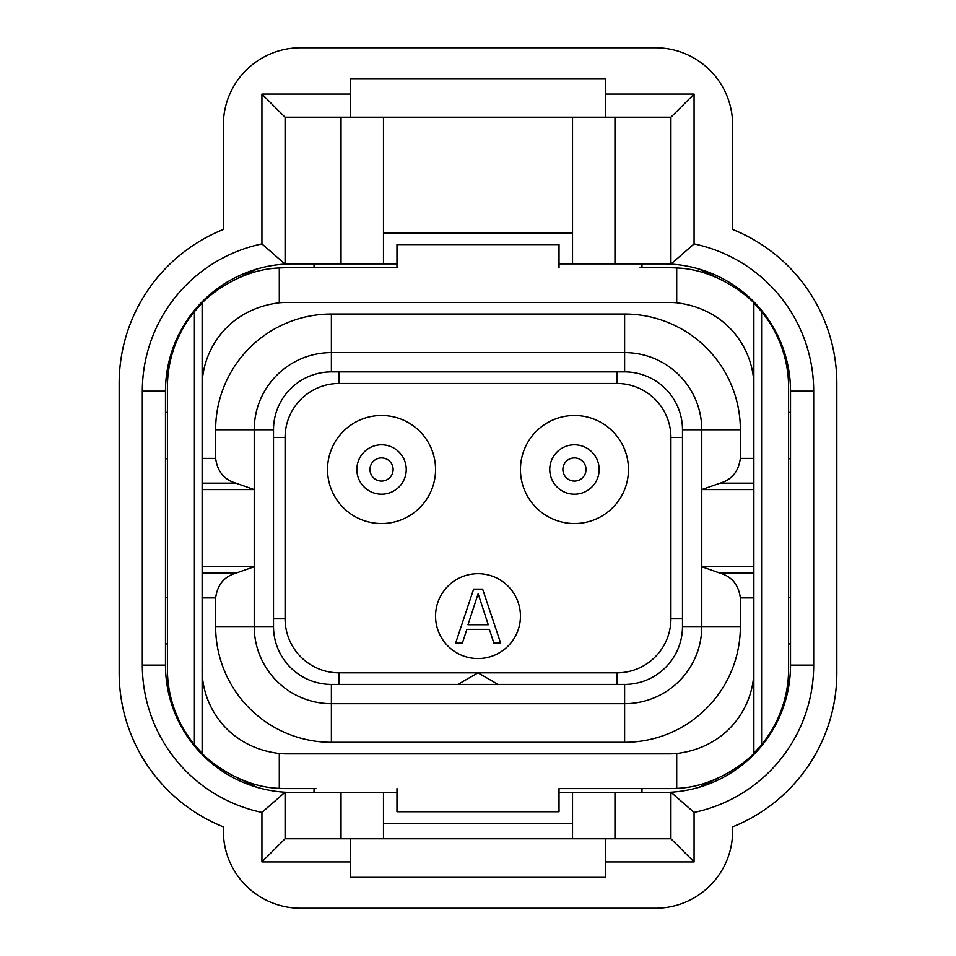 <?xml version="1.0" encoding="UTF-8"?>
<svg xmlns="http://www.w3.org/2000/svg" width="956" height="956" viewBox="0 0 956 956"><rect width="100%" height="100%" fill="white"/><g stroke="black" fill="none" stroke-linecap="round" stroke-linejoin="round"><path stroke-width="1.43" d="M467.998 624.746L478.131 593.712L488.253 624.746L467.998 624.746M473.626 589.123L455.618 643.137L462.369 643.137L466.875 629.347L489.376 629.347L493.882 643.137L500.633 643.137L482.625 589.123L473.626 589.123M435.554 616.13A42.446 42.446 0 0 0 478 658.565A42.446 42.446 0 0 0 520.446 616.13A42.446 42.446 0 0 0 478 573.684A42.446 42.446 0 0 0 435.554 616.13M327.526 469.515A54.014 54.014 0 0 0 381.54 523.53A54.014 54.014 0 0 0 435.554 469.515A54.014 54.014 0 0 0 381.54 415.502A54.014 54.014 0 0 0 327.526 469.515M520.446 469.515A54.014 54.014 0 0 0 574.46 523.53A54.014 54.014 0 0 0 628.474 469.515A54.014 54.014 0 0 0 574.46 415.502A54.014 54.014 0 0 0 520.446 469.515M457.948 684.424L478 672.845L498.052 684.424M479.709 672.905A23.147 23.147 0 0 0 476.231 672.916M572.525 117.253L572.525 263.868L614.971 263.868L614.971 117.253M383.476 838.747L383.476 792.452L292.799 792.452A127.327 127.327 0 0 1 165.484 665.125L165.484 391.183A127.327 127.327 0 0 1 285.091 264.095L285.091 117.253L261.932 94.094L350.673 94.094L350.673 117.253L670.909 117.253L670.909 264.095A127.327 127.327 0 0 0 663.201 263.868L614.971 263.868M836.823 383.476L836.823 672.845A165.902 165.902 0 0 1 732.643 826.832L732.643 831.039A77.161 77.161 0 0 1 655.481 908.2L300.519 908.2A77.161 77.161 0 0 1 223.357 831.039L223.357 826.832A165.902 165.902 0 0 1 119.177 672.845L119.177 383.476A165.902 165.902 0 0 1 223.357 229.476L223.357 124.961A77.161 77.161 0 0 1 300.519 47.8L655.481 47.8A77.161 77.161 0 0 1 732.643 124.961L732.643 229.476A165.902 165.902 0 0 1 836.823 383.476M341.029 792.452L341.029 838.747M670.909 117.253L694.068 94.094L694.068 243.911L670.909 264.095A127.327 127.327 0 0 1 790.516 391.183L790.516 665.125A127.327 127.327 0 0 1 670.909 792.213L670.909 838.747L285.091 838.747L285.091 792.213L261.932 812.397A150.474 150.474 0 0 1 142.325 665.125L142.325 391.183A150.474 150.474 0 0 1 261.932 243.911L261.932 94.094M285.091 838.747L261.932 861.906L261.932 812.397M341.029 117.253L341.029 263.868L292.799 263.868A127.327 127.327 0 0 0 285.091 264.095L261.932 243.911M605.327 117.253L605.327 94.094L694.068 94.094M605.327 94.094L605.327 78.667L350.673 78.667L350.673 94.094M285.091 117.253L350.673 117.253M341.029 263.868L383.476 263.868L383.476 117.253M572.525 233.001L383.476 233.001M383.476 263.868L396.979 263.868M559.021 263.868L572.525 263.868M694.068 243.911A150.474 150.474 0 0 1 813.676 391.183L813.676 665.125A150.474 150.474 0 0 1 694.068 812.397L694.068 861.906L605.327 861.906L605.327 838.747M614.971 838.747L614.971 792.452L572.525 792.452L572.525 838.747M694.068 812.397L670.909 792.213A127.327 127.327 0 0 1 663.201 792.452L614.971 792.452M670.909 838.747L694.068 861.906M605.327 861.906L605.327 877.333L350.673 877.333L350.673 861.906L261.932 861.906M350.673 838.747L350.673 861.906M383.476 823.319L572.525 823.319M383.476 792.452L396.979 792.452M559.021 792.452L572.525 792.452M369.972 469.515A11.58 11.58 0 0 0 381.54 481.083A11.58 11.58 0 0 0 393.119 469.515A11.58 11.58 0 0 0 381.54 457.936A11.58 11.58 0 0 0 369.972 469.515M356.851 469.515A24.689 24.689 0 0 0 381.54 494.204A24.689 24.689 0 0 0 406.24 469.515A24.689 24.689 0 0 0 381.54 444.815A24.689 24.689 0 0 0 356.851 469.515M562.881 469.515A11.58 11.58 0 0 0 574.46 481.083A11.58 11.58 0 0 0 586.028 469.515A11.58 11.58 0 0 0 574.46 457.936A11.58 11.58 0 0 0 562.881 469.515M549.76 469.515A24.689 24.689 0 0 0 574.46 494.204A24.689 24.689 0 0 0 599.149 469.515A24.689 24.689 0 0 0 574.46 444.815A24.689 24.689 0 0 0 549.76 469.515M624.615 371.896A57.874 57.874 0 0 1 682.488 429.77L682.488 626.538A57.874 57.874 0 0 1 624.615 684.424L331.385 684.424A57.874 57.874 0 0 1 273.512 626.538L273.512 429.77A57.874 57.874 0 0 1 331.385 371.896L624.615 371.896L624.615 352.609A77.161 77.161 0 0 1 701.776 429.77L701.776 489.58L720.131 483.15C731.818 479.721 738.558 471.475 740.362 458.402L753.866 458.402M753.866 566.741L701.776 566.741L701.776 626.538A77.161 77.161 0 0 1 624.615 703.712L331.385 703.712A77.161 77.161 0 0 1 254.224 626.538L254.224 429.77A77.161 77.161 0 0 1 331.385 352.609L624.615 352.609L624.615 314.022A115.748 115.748 0 0 1 740.362 429.77L740.362 458.402M202.134 458.402L215.638 458.402L215.638 429.77A115.748 115.748 0 0 1 331.385 314.022L624.615 314.022M753.866 597.906L740.362 597.906L740.362 626.538A115.748 115.748 0 0 1 624.615 742.298L331.385 742.298A115.748 115.748 0 0 1 215.638 626.538L215.638 597.906L202.134 597.906M215.638 597.906C217.442 584.833 224.182 576.587 235.869 573.17L254.224 566.741L202.134 566.741M740.362 597.906C738.558 584.833 731.818 576.587 720.131 573.17L701.776 566.741L701.776 489.58L753.866 489.58M640.054 267.728L668.985 267.728A119.608 119.608 0 0 1 676.705 267.967C719.976 269.293 753.459 301.63 753.866 303.064L761.585 311.62A119.608 119.608 0 0 1 788.592 387.335L788.592 668.985A119.608 119.608 0 0 1 761.585 744.688L753.866 753.256L753.866 303.064M559.021 267.728L559.021 244.569L396.979 244.569L396.979 267.728L315.946 267.728M215.638 458.402C217.442 471.475 224.182 479.721 235.869 483.15L254.224 489.58L202.134 489.58M315.946 788.592L287.015 788.592A119.608 119.608 0 0 1 279.295 788.342C236.024 787.027 202.541 754.678 202.134 753.256L194.415 744.688A119.608 119.608 0 0 1 167.408 668.985L167.408 387.335A119.608 119.608 0 0 1 194.415 311.62L202.134 303.064L202.134 753.256M396.979 788.592L396.979 811.74L559.021 811.74L559.021 788.592L640.054 788.592M790.516 597.608L788.592 597.608M790.516 458.713L788.592 458.713M167.408 597.608L165.484 597.608M167.408 458.713L165.484 458.713M202.134 668.985C201.441 703.724 226.046 746.899 279.295 753.519A84.881 84.881 0 0 0 287.015 753.866L668.985 753.866A84.881 84.881 0 0 0 676.705 753.519C729.954 746.899 754.559 703.724 753.866 668.985M202.134 387.335C201.441 352.585 226.046 309.409 279.295 302.801A84.881 84.881 0 0 1 287.015 302.443L668.985 302.443A84.881 84.881 0 0 1 676.705 302.801C729.954 309.409 754.559 352.585 753.866 387.335M753.866 753.256C753.459 754.69 719.976 787.027 676.705 788.342A119.608 119.608 0 0 1 668.985 788.592L559.021 788.592M202.134 303.064C202.541 301.63 236.024 269.293 279.295 267.967A119.608 119.608 0 0 1 287.015 267.728L396.979 267.728M194.415 311.62L194.415 744.688M761.585 744.688L761.585 311.62M285.091 618.831A54.014 54.014 0 0 0 339.105 672.845L616.895 672.845A54.014 54.014 0 0 0 670.909 618.831L670.909 437.49A54.014 54.014 0 0 0 616.895 383.476L339.105 383.476A54.014 54.014 0 0 0 285.091 437.49L285.091 618.831L273.512 618.831M339.105 672.845L339.105 684.424M285.091 437.49L273.512 437.49M339.105 383.476L339.105 371.896M616.895 383.476L616.895 371.896M670.909 437.49L682.488 437.49M670.909 618.831L682.488 618.831M616.895 672.845L616.895 684.424M142.325 665.125L165.484 665.125M142.325 391.183L165.484 391.183M813.676 391.183L790.516 391.183M813.676 665.125L790.516 665.125M740.362 429.77L682.488 429.77M740.362 626.538L682.488 626.538M624.615 742.298L624.615 684.424M331.385 742.298L331.385 684.424M215.638 626.538L273.512 626.538M215.638 429.77L273.512 429.77M331.385 314.022L331.385 371.896M167.408 412.406L165.484 412.406M314.022 267.728L314.022 263.868M641.978 267.728L641.978 263.868M788.592 412.406L790.516 412.406M788.592 643.902L790.516 643.902M641.978 788.592L641.978 792.452M753.866 573.17L720.131 573.17M720.131 483.15L753.866 483.15M202.134 483.15L235.869 483.15M235.869 573.17L202.134 573.17M314.022 788.592L314.022 792.452M167.408 643.902L165.484 643.902M279.295 788.342L279.295 753.519M676.705 753.519L676.705 788.342M279.295 302.801L279.295 267.967M676.705 267.967L676.705 302.801M170.622 355.345L174.996 345.391L170.622 355.345M236.873 278.746L256.961 269.018L236.873 278.746M699.039 269.018L719.127 278.746L699.039 269.018M781.004 345.391L785.378 355.345L781.004 345.391M785.378 700.963L781.004 710.917M719.127 777.563L699.039 787.302M256.961 787.302L236.873 777.563L256.961 787.302M174.996 710.917L170.622 700.963L174.996 710.917"/></g></svg>

